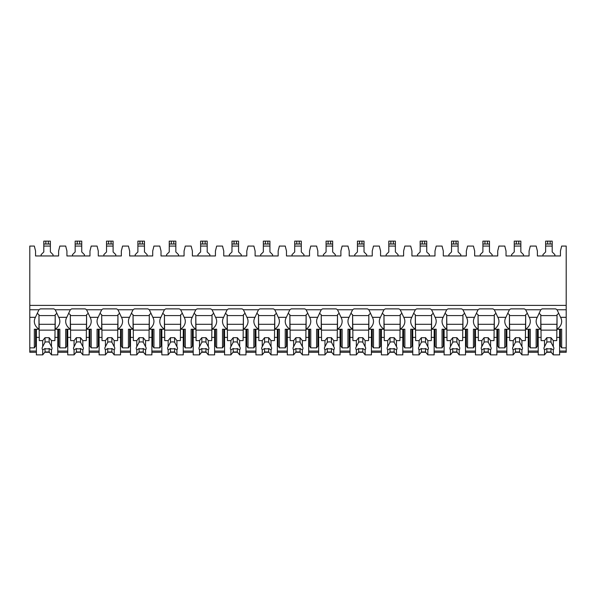 <?xml version="1.0" encoding="UTF-8"?>
<svg xmlns="http://www.w3.org/2000/svg" width="596" height="596" viewBox="0 0 596 596"><rect width="100%" height="100%" fill="white"/><g stroke="black" fill="none" stroke-linecap="round" stroke-linejoin="round"><path stroke-width="0.89" d="M29.8 305.39L566.2 305.39L566.2 246.073L561.67 246.073L560.441 251.013L560.441 255.952L537.391 255.952L537.391 251.013L536.154 246.073L530.306 246.073L529.077 251.013L529.077 255.952L506.026 255.952L506.026 251.013L504.79 246.073L498.941 246.073L497.712 251.013L497.712 255.952L474.662 255.952L474.662 251.013L473.425 246.073L467.577 246.073L466.348 251.013L466.348 255.952L443.297 255.952L443.297 251.013L442.061 246.073L436.212 246.073L434.983 251.013L434.983 255.952L411.933 255.952L411.933 251.013L410.696 246.073L404.855 246.073L403.619 251.013L403.619 255.952L380.568 255.952L380.568 251.013L379.332 246.073L373.491 246.073L372.254 251.013L372.254 255.952L349.204 255.952L349.204 251.013L347.967 246.073L342.126 246.073L340.89 251.013L340.89 255.952L317.839 255.952L317.839 251.013L316.603 246.073L310.762 246.073L309.525 251.013L309.525 255.952L286.475 255.952L286.475 251.013L285.238 246.073L279.397 246.073L278.161 251.013L278.161 255.952L255.11 255.952L255.11 251.013L253.874 246.073L248.033 246.073L246.796 251.013L246.796 255.952L223.746 255.952L223.746 251.013L222.509 246.073L216.668 246.073L215.432 251.013L215.432 255.952L192.381 255.952L192.381 251.013L191.145 246.073L185.304 246.073L184.067 251.013L184.067 255.952L161.017 255.952L161.017 251.013L159.788 246.073L153.939 246.073L152.703 251.013L152.703 255.952L129.652 255.952L129.652 251.013L128.423 246.073L122.575 246.073L121.338 251.013L121.338 255.952L98.288 255.952L98.288 251.013L97.059 246.073L91.21 246.073L89.974 251.013L89.974 255.952L66.923 255.952L66.923 251.013L65.694 246.073L59.846 246.073L58.609 251.013L58.609 255.952L35.559 255.952L35.559 251.013L34.33 246.073L29.8 246.073L29.8 352.266L36.386 352.266M566.2 305.39L566.2 352.266L559.614 352.266M44.782 352.266L49.393 352.266M57.79 352.266L67.75 352.266M76.139 352.266L80.758 352.266M89.154 352.266L99.115 352.266M107.504 352.266L112.123 352.266M120.519 352.266L130.479 352.266M138.868 352.266L143.487 352.266M151.883 352.266L161.844 352.266M170.232 352.266L174.851 352.266M183.248 352.266L193.208 352.266M201.597 352.266L206.216 352.266M214.612 352.266L224.573 352.266M232.962 352.266L237.58 352.266M245.977 352.266L255.937 352.266M264.326 352.266L268.945 352.266M277.341 352.266L287.302 352.266M295.69 352.266L300.31 352.266M308.698 352.266L318.659 352.266M327.055 352.266L331.674 352.266M340.063 352.266L350.023 352.266M358.42 352.266L363.038 352.266M371.427 352.266L381.388 352.266M389.784 352.266L394.403 352.266M402.792 352.266L412.752 352.266M421.148 352.266L425.767 352.266M434.156 352.266L444.117 352.266M452.513 352.266L457.132 352.266M465.521 352.266L475.481 352.266M483.877 352.266L488.497 352.266M496.885 352.266L506.846 352.266M515.242 352.266L519.861 352.266M528.25 352.266L538.21 352.266M546.606 352.266L551.218 352.266M58.609 344.972L57.79 344.972M36.386 344.972L35.559 344.972M89.974 344.972L89.154 344.972M67.75 344.972L66.923 344.972M121.338 344.972L120.519 344.972M99.115 344.972L98.288 344.972M152.703 344.972L151.883 344.972M130.479 344.972L129.652 344.972M184.067 344.972L183.248 344.972M161.844 344.972L161.017 344.972M215.432 344.972L214.612 344.972M193.208 344.972L192.381 344.972M246.796 344.972L245.977 344.972M224.573 344.972L223.746 344.972M278.161 344.972L277.341 344.972M255.937 344.972L255.11 344.972M309.525 344.972L308.698 344.972M287.302 344.972L286.475 344.972M340.89 344.972L340.063 344.972M318.659 344.972L317.839 344.972M372.254 344.972L371.427 344.972M350.023 344.972L349.204 344.972M403.619 344.972L402.792 344.972M381.388 344.972L380.568 344.972M434.983 344.972L434.156 344.972M412.752 344.972L411.933 344.972M466.348 344.972L465.521 344.972M444.117 344.972L443.297 344.972M497.712 344.972L496.885 344.972M475.481 344.972L474.662 344.972M529.077 344.972L528.25 344.972M506.846 344.972L506.026 344.972M560.441 344.972L559.614 344.972M538.21 344.972L537.391 344.972M58.609 342.35L57.79 342.35M36.386 342.35L35.559 342.35M35.559 333.328L36.386 333.328M57.79 333.328L58.609 333.328M29.8 347.878L34.33 347.878L35.559 346.134L35.559 329.253M29.8 309.756L38.963 309.756A15.638 11.063 180 0 1 40.372 308.877L53.804 308.877A15.638 11.063 180 0 1 55.212 309.756L70.328 309.756A15.638 11.063 180 0 1 71.736 308.877L85.168 308.877A15.638 11.063 180 0 1 86.576 309.756L101.692 309.756A15.638 11.063 180 0 1 103.093 308.877L116.533 308.877A15.638 11.063 180 0 1 117.941 309.756L133.057 309.756A15.638 11.063 180 0 1 134.458 308.877L147.897 308.877A15.638 11.063 180 0 1 149.305 309.756L164.421 309.756A15.638 11.063 180 0 1 165.822 308.877L179.262 308.877A15.638 11.063 180 0 1 180.67 309.756L195.786 309.756A15.638 11.063 180 0 1 197.187 308.877L210.626 308.877A15.638 11.063 180 0 1 212.034 309.756L227.15 309.756A15.638 11.063 180 0 1 228.551 308.877L241.991 308.877A15.638 11.063 180 0 1 243.399 309.756L258.508 309.756A15.638 11.063 180 0 1 259.916 308.877L273.355 308.877A15.638 11.063 180 0 1 274.763 309.756L289.872 309.756A15.638 11.063 180 0 1 291.28 308.877L304.72 308.877A15.638 11.063 180 0 1 306.128 309.756L321.237 309.756A15.638 11.063 180 0 1 322.645 308.877L336.084 308.877A15.638 11.063 180 0 1 337.492 309.756L352.601 309.756A15.638 11.063 180 0 1 354.009 308.877L367.449 308.877A15.638 11.063 180 0 1 368.85 309.756L383.966 309.756A15.638 11.063 180 0 1 385.374 308.877L398.813 308.877A15.638 11.063 180 0 1 400.214 309.756L415.33 309.756A15.638 11.063 180 0 1 416.738 308.877L430.178 308.877A15.638 11.063 180 0 1 431.578 309.756L446.695 309.756A15.638 11.063 180 0 1 448.103 308.877L461.542 308.877A15.638 11.063 180 0 1 462.943 309.756L478.059 309.756A15.638 11.063 180 0 1 479.467 308.877L492.907 308.877A15.638 11.063 180 0 1 494.308 309.756L509.424 309.756A15.638 11.063 180 0 1 510.832 308.877L524.264 308.877A15.638 11.063 180 0 1 525.672 309.756L540.788 309.756A15.638 11.063 180 0 1 542.196 308.877L555.628 308.877A15.638 11.063 180 0 1 557.037 309.756L560.575 317.318A15.638 11.063 180 0 1 561.67 321.393A15.638 11.063 180 0 1 557.037 329.253L561.67 329.253L561.67 347.878L560.441 346.134L560.441 329.253M561.67 347.878L566.2 347.878M525.672 309.756L529.211 317.318A15.638 11.063 180 0 1 530.306 321.393A15.638 11.063 180 0 1 525.672 329.253L530.306 329.253L530.306 347.878L529.077 346.134L529.077 329.253M530.306 347.878L536.154 347.878L536.154 329.253L540.788 329.253L540.788 314.703A15.638 11.063 180 0 1 539.38 313.57M537.391 329.253L537.391 346.134L536.154 347.878M494.308 309.756L497.846 317.318A15.638 11.063 180 0 1 498.941 321.393A15.638 11.063 180 0 1 494.308 329.253L498.941 329.253L498.941 347.878L497.712 346.134L497.712 329.253M498.941 347.878L504.79 347.878L504.79 329.253L509.424 329.253L509.424 314.703A15.638 11.063 180 0 1 508.023 313.57M506.026 329.253L506.026 346.134L504.79 347.878M462.943 309.756L466.482 317.318A15.638 11.063 180 0 1 467.577 321.393A15.638 11.063 180 0 1 462.943 329.253L467.577 329.253L467.577 347.878L466.348 346.134L466.348 329.253M467.577 347.878L473.425 347.878L473.425 329.253L478.059 329.253L478.059 314.703A15.638 11.063 180 0 1 476.658 313.57M474.662 329.253L474.662 346.134L473.425 347.878M431.578 309.756L435.117 317.318A15.638 11.063 180 0 1 436.212 321.393A15.638 11.063 180 0 1 431.578 329.253L436.212 329.253L436.212 347.878L434.983 346.134L434.983 329.253M436.212 347.878L442.061 347.878L442.061 329.253L446.695 329.253L446.695 314.703A15.638 11.063 180 0 1 445.294 313.57M443.297 329.253L443.297 346.134L442.061 347.878M400.214 309.756L403.753 317.318A15.638 11.063 180 0 1 404.855 321.393A15.638 11.063 180 0 1 400.214 329.253L404.855 329.253L404.855 347.878L403.619 346.134L403.619 329.253M404.855 347.878L410.696 347.878L410.696 329.253L415.33 329.253L415.33 314.703A15.638 11.063 180 0 1 413.929 313.57M411.933 329.253L411.933 346.134L410.696 347.878M368.85 309.756L372.388 317.318A15.638 11.063 180 0 1 373.491 321.393A15.638 11.063 180 0 1 368.85 329.253L373.491 329.253L373.491 347.878L372.254 346.134L372.254 329.253M373.491 347.878L379.332 347.878L379.332 329.253L383.966 329.253L383.966 314.703A15.638 11.063 180 0 1 382.565 313.57M380.568 329.253L380.568 346.134L379.332 347.878M337.492 309.756L341.024 317.318A15.638 11.063 180 0 1 342.126 321.393A15.638 11.063 180 0 1 337.492 329.253L342.126 329.253L342.126 347.878L340.89 346.134L340.89 329.253M342.126 347.878L347.967 347.878L347.967 329.253L352.601 329.253L352.601 314.703A15.638 11.063 180 0 1 351.2 313.57M349.204 329.253L349.204 346.134L347.967 347.878M306.128 309.756L309.659 317.318A15.638 11.063 180 0 1 310.762 321.393A15.638 11.063 180 0 1 306.128 329.253L310.762 329.253L310.762 347.878L309.525 346.134L309.525 329.253M310.762 347.878L316.603 347.878L316.603 329.253L321.237 329.253L321.237 314.703A15.638 11.063 180 0 1 319.836 313.57M317.839 329.253L317.839 346.134L316.603 347.878M274.763 309.756L278.295 317.318A15.638 11.063 180 0 1 279.397 321.393A15.638 11.063 180 0 1 274.763 329.253L279.397 329.253L279.397 347.878L278.161 346.134L278.161 329.253M279.397 347.878L285.238 347.878L285.238 329.253L289.872 329.253L289.872 314.703A15.638 11.063 180 0 1 288.471 313.57M286.475 329.253L286.475 346.134L285.238 347.878M243.399 309.756L246.93 317.318A15.638 11.063 180 0 1 248.033 321.393A15.638 11.063 180 0 1 243.399 329.253L248.033 329.253L248.033 347.878L246.796 346.134L246.796 329.253M248.033 347.878L253.874 347.878L253.874 329.253L258.508 329.253L258.508 314.703A15.638 11.063 180 0 1 257.107 313.57M255.11 329.253L255.11 346.134L253.874 347.878M212.034 309.756L215.566 317.318A15.638 11.063 180 0 1 216.668 321.393A15.638 11.063 180 0 1 212.034 329.253L216.668 329.253L216.668 347.878L215.432 346.134L215.432 329.253M216.668 347.878L222.509 347.878L222.509 329.253L227.15 329.253L227.15 314.703A15.638 11.063 180 0 1 225.742 313.57M223.746 329.253L223.746 346.134L222.509 347.878M180.67 309.756L184.201 317.318A15.638 11.063 180 0 1 185.304 321.393A15.638 11.063 180 0 1 180.67 329.253L185.304 329.253L185.304 347.878L184.067 346.134L184.067 329.253M185.304 347.878L191.145 347.878L191.145 329.253L195.786 329.253L195.786 314.703A15.638 11.063 180 0 1 194.378 313.57M192.381 329.253L192.381 346.134L191.145 347.878M149.305 309.756L152.837 317.318A15.638 11.063 180 0 1 153.939 321.393A15.638 11.063 180 0 1 149.305 329.253L153.939 329.253L153.939 347.878L152.703 346.134L152.703 329.253M153.939 347.878L159.788 347.878L159.788 329.253L164.421 329.253L164.421 314.703A15.638 11.063 180 0 1 163.013 313.57M161.017 329.253L161.017 346.134L159.788 347.878M117.941 309.756L121.472 317.318A15.638 11.063 180 0 1 122.575 321.393A15.638 11.063 180 0 1 117.941 329.253L122.575 329.253L122.575 347.878L121.338 346.134L121.338 329.253M122.575 347.878L128.423 347.878L128.423 329.253L133.057 329.253L133.057 314.703A15.638 11.063 180 0 1 131.649 313.57M129.652 329.253L129.652 346.134L128.423 347.878M86.576 309.756L90.108 317.318A15.638 11.063 180 0 1 91.21 321.393A15.638 11.063 180 0 1 86.576 329.253L91.21 329.253L91.21 347.878L89.974 346.134L89.974 329.253M91.21 347.878L97.059 347.878L97.059 329.253L101.692 329.253L101.692 314.703A15.638 11.063 180 0 1 100.284 313.57M98.288 329.253L98.288 346.134L97.059 347.878M55.212 309.756L58.743 317.318A15.638 11.063 180 0 1 59.846 321.393A15.638 11.063 180 0 1 55.212 329.253L59.846 329.253L59.846 347.878L58.609 346.134L58.609 329.253M59.846 347.878L65.694 347.878L65.694 329.253L70.328 329.253L70.328 314.703A15.638 11.063 180 0 1 68.92 313.57M66.923 329.253L66.923 346.134L65.694 347.878M560.441 342.35L559.614 342.35M538.21 342.35L537.391 342.35M537.391 333.328L538.21 333.328M559.614 333.328L560.441 333.328M529.211 317.318L537.257 317.318A15.638 11.063 180 0 0 536.154 321.393A15.638 11.063 180 0 0 540.788 329.253M497.846 317.318L505.892 317.318A15.638 11.063 180 0 0 504.79 321.393A15.638 11.063 180 0 0 509.424 329.253M466.482 317.318L474.528 317.318A15.638 11.063 180 0 0 473.425 321.393A15.638 11.063 180 0 0 478.059 329.253M435.117 317.318L443.163 317.318A15.638 11.063 180 0 0 442.061 321.393A15.638 11.063 180 0 0 446.695 329.253M403.753 317.318L411.799 317.318A15.638 11.063 180 0 0 410.696 321.393A15.638 11.063 180 0 0 415.33 329.253M372.388 317.318L380.434 317.318A15.638 11.063 180 0 0 379.332 321.393A15.638 11.063 180 0 0 383.966 329.253M341.024 317.318L349.07 317.318A15.638 11.063 180 0 0 347.967 321.393A15.638 11.063 180 0 0 352.601 329.253M309.659 317.318L317.705 317.318A15.638 11.063 180 0 0 316.603 321.393A15.638 11.063 180 0 0 321.237 329.253M278.295 317.318L286.341 317.318A15.638 11.063 180 0 0 285.238 321.393A15.638 11.063 180 0 0 289.872 329.253M246.93 317.318L254.976 317.318A15.638 11.063 180 0 0 253.874 321.393A15.638 11.063 180 0 0 258.508 329.253M215.566 317.318L223.612 317.318A15.638 11.063 180 0 0 222.509 321.393A15.638 11.063 180 0 0 227.15 329.253M184.201 317.318L192.247 317.318A15.638 11.063 180 0 0 191.145 321.393A15.638 11.063 180 0 0 195.786 329.253M152.837 317.318L160.883 317.318A15.638 11.063 180 0 0 159.788 321.393A15.638 11.063 180 0 0 164.421 329.253M121.472 317.318L129.518 317.318A15.638 11.063 180 0 0 128.423 321.393A15.638 11.063 180 0 0 133.057 329.253M90.108 317.318L98.154 317.318A15.638 11.063 180 0 0 97.059 321.393A15.638 11.063 180 0 0 101.692 329.253M58.743 317.318L66.789 317.318A15.638 11.063 180 0 0 65.694 321.393A15.638 11.063 180 0 0 70.328 329.253M34.33 347.878L34.33 329.253L38.963 329.253L38.963 314.703A15.638 11.063 180 0 1 37.555 313.57M29.8 317.318L35.425 317.318A15.638 11.063 180 0 0 34.33 321.393A15.638 11.063 180 0 0 38.963 329.253M557.037 329.253L557.037 314.703A15.638 11.063 180 0 0 558.445 313.57M557.037 315.284L556.731 340.607L553.297 340.607L553.297 346.678L550.972 342.201L550.972 337.694L553.297 340.607M556.731 315.575L541.093 315.575M538.21 329.253L538.21 337.403L541.093 337.403L540.788 315.284M557.037 309.756L566.2 309.756M55.212 329.253L55.212 314.703A15.638 11.063 180 0 0 56.62 313.57M537.257 317.318L540.788 309.756M505.892 317.318L509.424 309.756M474.528 317.318L478.059 309.756M443.163 317.318L446.695 309.756M411.799 317.318L415.33 309.756M380.434 317.318L383.966 309.756M349.07 317.318L352.601 309.756M317.705 317.318L321.237 309.756M286.341 317.318L289.872 309.756M254.976 317.318L258.508 309.756M223.612 317.318L227.15 309.756M192.247 317.318L195.786 309.756M160.883 317.318L164.421 309.756M129.518 317.318L133.057 309.756M98.154 317.318L101.692 309.756M66.789 317.318L70.328 309.756M35.425 317.318L38.963 309.756M525.672 329.253L525.672 314.703A15.638 11.063 180 0 0 527.08 313.57M529.077 342.35L528.25 342.35M506.846 342.35L506.026 342.35M506.026 333.328L506.846 333.328M528.25 333.328L529.077 333.328M525.672 315.284L525.367 340.607L521.932 340.607L521.932 346.678L519.608 342.201L519.608 337.694L521.932 340.607M525.367 315.575L509.729 315.575M506.846 329.253L506.846 337.403L509.729 337.403L509.424 315.284M528.25 329.253L528.25 337.403L525.367 337.403M509.729 337.403L509.729 340.607L513.163 340.607L513.163 346.678A4.939 3.494 180 0 0 512.612 348.288A4.939 3.494 180 0 0 513.163 349.889L513.163 354.866L515.488 351.953L515.488 348.548A4.939 3.494 180 0 0 519.608 348.548L521.932 349.889L521.932 354.866L528.25 354.866L528.25 337.403M506.846 337.403L506.846 354.866L513.163 354.866M521.932 349.889A4.939 3.494 180 0 0 522.491 348.288A4.939 3.494 180 0 0 521.932 346.678M513.163 340.607L515.488 337.694L519.608 337.694M519.608 342.201A4.939 3.494 180 0 0 515.488 342.201L515.488 337.694M515.488 342.201L513.163 346.678M513.163 349.889L515.488 348.548M525.367 330.124L509.729 330.124M525.367 324.306L509.729 324.306M515.488 351.953L519.608 351.953L521.932 354.866M519.608 351.953L519.608 348.548M494.308 329.253L494.308 314.703A15.638 11.063 180 0 0 495.716 313.57M497.712 342.35L496.885 342.35M475.481 342.35L474.662 342.35M474.662 333.328L475.481 333.328M496.885 333.328L497.712 333.328M494.308 315.284L494.002 340.607L490.568 340.607L490.568 346.678L488.243 342.201L488.243 337.694L490.568 340.607M494.002 315.575L478.365 315.575M475.481 329.253L475.481 337.403L478.365 337.403L478.059 315.284M496.885 329.253L496.885 337.403L494.002 337.403M478.365 337.403L478.365 340.607L481.799 340.607L481.799 346.678A4.939 3.494 180 0 0 481.248 348.288A4.939 3.494 180 0 0 481.799 349.889L481.799 354.866L484.123 351.953L484.123 348.548A4.939 3.494 180 0 0 488.243 348.548L490.568 349.889L490.568 354.866L496.885 354.866L496.885 337.403M475.481 337.403L475.481 354.866L481.799 354.866M490.568 349.889A4.939 3.494 180 0 0 491.126 348.288A4.939 3.494 180 0 0 490.568 346.678M481.799 340.607L484.123 337.694L488.243 337.694M488.243 342.201A4.939 3.494 180 0 0 484.123 342.201L484.123 337.694M484.123 342.201L481.799 346.678M481.799 349.889L484.123 348.548M494.002 330.124L478.365 330.124M494.002 324.306L478.365 324.306M484.123 351.953L488.243 351.953L490.568 354.866M488.243 351.953L488.243 348.548M462.943 329.253L462.943 314.703A15.638 11.063 180 0 0 464.351 313.57M466.348 342.35L465.521 342.35M444.117 342.35L443.297 342.35M443.297 333.328L444.117 333.328M465.521 333.328L466.348 333.328M462.943 315.284L462.638 340.607L459.211 340.607L459.211 346.678L456.879 342.201L456.879 337.694L459.211 340.607M462.638 315.575L447 315.575M444.117 329.253L444.117 337.403L447 337.403L446.695 315.284M465.521 329.253L465.521 337.403L462.638 337.403M447 337.403L447 340.607L450.434 340.607L450.434 346.678A4.939 3.494 180 0 0 449.883 348.288A4.939 3.494 180 0 0 450.434 349.889L450.434 354.866L452.759 351.953L452.759 348.548A4.939 3.494 180 0 0 456.879 348.548L459.211 349.889L459.211 354.866L465.521 354.866L465.521 337.403M444.117 337.403L444.117 354.866L450.434 354.866M459.211 349.889A4.939 3.494 180 0 0 459.762 348.288A4.939 3.494 180 0 0 459.211 346.678M450.434 340.607L452.759 337.694L456.879 337.694M456.879 342.201A4.939 3.494 180 0 0 452.759 342.201L452.759 337.694M452.759 342.201L450.434 346.678M450.434 349.889L452.759 348.548M462.638 330.124L447 330.124M462.638 324.306L447 324.306M452.759 351.953L456.879 351.953L459.211 354.866M456.879 351.953L456.879 348.548M431.578 329.253L431.578 314.703A15.638 11.063 180 0 0 432.987 313.57M434.983 342.35L434.156 342.35M412.752 342.35L411.933 342.35M411.933 333.328L412.752 333.328M434.156 333.328L434.983 333.328M431.578 315.284L431.28 340.607L427.846 340.607L427.846 346.678L425.514 342.201L425.514 337.694L427.846 340.607M431.28 315.575L415.635 315.575M412.752 329.253L412.752 337.403L415.635 337.403L415.33 315.284M434.156 329.253L434.156 337.403L431.28 337.403M415.635 337.403L415.635 340.607L419.07 340.607L419.07 346.678A4.939 3.494 180 0 0 418.519 348.288A4.939 3.494 180 0 0 419.07 349.889L419.07 354.866L421.402 351.953L421.402 348.548A4.939 3.494 180 0 0 425.514 348.548L427.846 349.889L427.846 354.866L434.156 354.866L434.156 337.403M412.752 337.403L412.752 354.866L419.07 354.866M427.846 349.889A4.939 3.494 180 0 0 428.397 348.288A4.939 3.494 180 0 0 427.846 346.678M419.07 340.607L421.402 337.694L425.514 337.694M425.514 342.201A4.939 3.494 180 0 0 421.402 342.201L421.402 337.694M421.402 342.201L419.07 346.678M419.07 349.889L421.402 348.548M431.28 330.124L415.635 330.124M431.28 324.306L415.635 324.306M421.402 351.953L425.514 351.953L427.846 354.866M425.514 351.953L425.514 348.548M400.214 329.253L400.214 314.703A15.638 11.063 180 0 0 401.622 313.57M403.619 342.35L402.792 342.35M381.388 342.35L380.568 342.35M380.568 333.328L381.388 333.328M402.792 333.328L403.619 333.328M400.214 315.284L399.916 340.607L396.482 340.607L396.482 346.678L394.15 342.201L394.15 337.694L396.482 340.607M399.916 315.575L384.271 315.575M381.388 329.253L381.388 337.403L384.271 337.403L383.966 315.284M402.792 329.253L402.792 337.403L399.916 337.403M384.271 337.403L384.271 340.607L387.705 340.607L387.705 346.678A4.939 3.494 180 0 0 387.154 348.288A4.939 3.494 180 0 0 387.705 349.889L387.705 354.866L390.037 351.953L390.037 348.548A4.939 3.494 180 0 0 394.15 348.548L396.482 349.889L396.482 354.866L402.792 354.866L402.792 337.403M381.388 337.403L381.388 354.866L387.705 354.866M396.482 349.889A4.939 3.494 180 0 0 397.033 348.288A4.939 3.494 180 0 0 396.482 346.678M387.705 340.607L390.037 337.694L394.15 337.694M394.15 342.201A4.939 3.494 180 0 0 390.037 342.201L390.037 337.694M390.037 342.201L387.705 346.678M387.705 349.889L390.037 348.548M399.916 330.124L384.271 330.124M399.916 324.306L384.271 324.306M390.037 351.953L394.15 351.953L396.482 354.866M394.15 351.953L394.15 348.548M368.85 329.253L368.85 314.703A15.638 11.063 180 0 0 370.258 313.57M372.254 342.35L371.427 342.35M350.023 342.35L349.204 342.35M349.204 333.328L350.023 333.328M371.427 333.328L372.254 333.328M368.85 315.284L368.551 340.607L365.117 340.607L365.117 346.678L362.785 342.201L362.785 337.694L365.117 340.607M368.551 315.575L352.906 315.575M350.023 329.253L350.023 337.403L352.906 337.403L352.601 315.284M371.427 329.253L371.427 337.403L368.551 337.403M352.906 337.403L352.906 340.607L356.341 340.607L356.341 346.678A4.939 3.494 180 0 0 355.79 348.288A4.939 3.494 180 0 0 356.341 349.889L356.341 354.866L358.673 351.953L358.673 348.548A4.939 3.494 180 0 0 362.785 348.548L365.117 349.889L365.117 354.866L371.427 354.866L371.427 337.403M350.023 337.403L350.023 354.866L356.341 354.866M365.117 349.889A4.939 3.494 180 0 0 365.668 348.288A4.939 3.494 180 0 0 365.117 346.678M356.341 340.607L358.673 337.694L362.785 337.694M362.785 342.201A4.939 3.494 180 0 0 358.673 342.201L358.673 337.694M358.673 342.201L356.341 346.678M356.341 349.889L358.673 348.548M368.551 330.124L352.906 330.124M368.551 324.306L352.906 324.306M358.673 351.953L362.785 351.953L365.117 354.866M362.785 351.953L362.785 348.548M337.492 329.253L337.492 314.703A15.638 11.063 180 0 0 338.893 313.57M340.89 342.35L340.063 342.35M318.659 342.35L317.839 342.35M317.839 333.328L318.659 333.328M340.063 333.328L340.89 333.328M337.492 315.284L337.187 340.607L333.753 340.607L333.753 346.678L331.421 342.201L331.421 337.694L333.753 340.607M337.187 315.575L321.542 315.575M318.659 329.253L318.659 337.403L321.542 337.403L321.237 315.284M340.063 329.253L340.063 337.403L337.187 337.403M321.542 337.403L321.542 340.607L324.976 340.607L324.976 346.678A4.939 3.494 180 0 0 324.425 348.288A4.939 3.494 180 0 0 324.976 349.889L324.976 354.866L327.308 351.953L327.308 348.548A4.939 3.494 180 0 0 331.421 348.548L333.753 349.889L333.753 354.866L340.063 354.866L340.063 337.403M318.659 337.403L318.659 354.866L324.976 354.866M333.753 349.889A4.939 3.494 180 0 0 334.304 348.288A4.939 3.494 180 0 0 333.753 346.678M324.976 340.607L327.308 337.694L331.421 337.694M331.421 342.201A4.939 3.494 180 0 0 327.308 342.201L327.308 337.694M327.308 342.201L324.976 346.678M324.976 349.889L327.308 348.548M337.187 330.124L321.542 330.124M337.187 324.306L321.542 324.306M327.308 351.953L331.421 351.953L333.753 354.866M331.421 351.953L331.421 348.548M306.128 329.253L306.128 314.703A15.638 11.063 180 0 0 307.529 313.57M309.525 342.35L308.698 342.35M287.302 342.35L286.475 342.35M286.475 333.328L287.302 333.328M308.698 333.328L309.525 333.328M306.128 315.284L305.822 340.607L302.388 340.607L302.388 346.678L300.056 342.201L300.056 337.694L302.388 340.607M305.822 315.575L290.178 315.575M287.302 329.253L287.302 337.403L290.178 337.403L289.872 315.284M308.698 329.253L308.698 337.403L305.822 337.403M290.178 337.403L290.178 340.607L293.612 340.607L293.612 346.678A4.939 3.494 180 0 0 293.061 348.288A4.939 3.494 180 0 0 293.612 349.889L293.612 354.866L295.944 351.953L295.944 348.548A4.939 3.494 180 0 0 300.056 348.548L302.388 349.889L302.388 354.866L308.698 354.866L308.698 337.403M287.302 337.403L287.302 354.866L293.612 354.866M302.388 349.889A4.939 3.494 180 0 0 302.939 348.288A4.939 3.494 180 0 0 302.388 346.678M293.612 340.607L295.944 337.694L300.056 337.694M300.056 342.201A4.939 3.494 180 0 0 295.944 342.201L295.944 337.694M295.944 342.201L293.612 346.678M293.612 349.889L295.944 348.548M305.822 330.124L290.178 330.124M305.822 324.306L290.178 324.306M295.944 351.953L300.056 351.953L302.388 354.866M300.056 351.953L300.056 348.548M274.763 329.253L274.763 314.703A15.638 11.063 180 0 0 276.164 313.57M278.161 342.35L277.341 342.35M255.937 342.35L255.11 342.35M255.11 333.328L255.937 333.328M277.341 333.328L278.161 333.328M274.763 315.284L274.458 340.607L271.024 340.607L271.024 346.678L268.692 342.201L268.692 337.694L271.024 340.607M274.458 315.575L258.813 315.575M255.937 329.253L255.937 337.403L258.813 337.403L258.508 315.284M277.341 329.253L277.341 337.403L274.458 337.403M258.813 337.403L258.813 340.607L262.247 340.607L262.247 346.678A4.939 3.494 180 0 0 261.696 348.288A4.939 3.494 180 0 0 262.247 349.889L262.247 354.866L264.579 351.953L264.579 348.548A4.939 3.494 180 0 0 268.692 348.548L271.024 349.889L271.024 354.866L277.341 354.866L277.341 337.403M255.937 337.403L255.937 354.866L262.247 354.866M271.024 349.889A4.939 3.494 180 0 0 271.575 348.288A4.939 3.494 180 0 0 271.024 346.678M262.247 340.607L264.579 337.694L268.692 337.694M268.692 342.201A4.939 3.494 180 0 0 264.579 342.201L264.579 337.694M264.579 342.201L262.247 346.678M262.247 349.889L264.579 348.548M274.458 330.124L258.813 330.124M274.458 324.306L258.813 324.306M264.579 351.953L268.692 351.953L271.024 354.866M268.692 351.953L268.692 348.548M243.399 329.253L243.399 314.703A15.638 11.063 180 0 0 244.8 313.57M246.796 342.35L245.977 342.35M224.573 342.35L223.746 342.35M223.746 333.328L224.573 333.328M245.977 333.328L246.796 333.328M243.399 315.284L243.094 340.607L239.659 340.607L239.659 346.678L237.327 342.201L237.327 337.694L239.659 340.607M243.094 315.575L227.448 315.575M224.573 329.253L224.573 337.403L227.448 337.403L227.15 315.284M245.977 329.253L245.977 337.403L243.094 337.403M227.448 337.403L227.448 340.607L230.883 340.607L230.883 346.678A4.939 3.494 180 0 0 230.332 348.288A4.939 3.494 180 0 0 230.883 349.889L230.883 354.866L233.215 351.953L233.215 348.548A4.939 3.494 180 0 0 237.327 348.548L239.659 349.889L239.659 354.866L245.977 354.866L245.977 337.403M224.573 337.403L224.573 354.866L230.883 354.866M239.659 349.889A4.939 3.494 180 0 0 240.21 348.288A4.939 3.494 180 0 0 239.659 346.678M230.883 340.607L233.215 337.694L237.327 337.694M237.327 342.201A4.939 3.494 180 0 0 233.215 342.201L233.215 337.694M233.215 342.201L230.883 346.678M230.883 349.889L233.215 348.548M243.094 330.124L227.448 330.124M243.094 324.306L227.448 324.306M233.215 351.953L237.327 351.953L239.659 354.866M237.327 351.953L237.327 348.548M212.034 329.253L212.034 314.703A15.638 11.063 180 0 0 213.435 313.57M215.432 342.35L214.612 342.35M193.208 342.35L192.381 342.35M192.381 333.328L193.208 333.328M214.612 333.328L215.432 333.328M212.034 315.284L211.729 340.607L208.295 340.607L208.295 346.678L205.963 342.201L205.963 337.694L208.295 340.607M211.729 315.575L196.084 315.575M193.208 329.253L193.208 337.403L196.084 337.403L195.786 315.284M214.612 329.253L214.612 337.403L211.729 337.403M196.084 337.403L196.084 340.607L199.518 340.607L199.518 346.678A4.939 3.494 180 0 0 198.967 348.288A4.939 3.494 180 0 0 199.518 349.889L199.518 354.866L201.85 351.953L201.85 348.548A4.939 3.494 180 0 0 205.963 348.548L208.295 349.889L208.295 354.866L214.612 354.866L214.612 337.403M193.208 337.403L193.208 354.866L199.518 354.866M208.295 349.889A4.939 3.494 180 0 0 208.846 348.288A4.939 3.494 180 0 0 208.295 346.678M199.518 340.607L201.85 337.694L205.963 337.694M205.963 342.201A4.939 3.494 180 0 0 201.85 342.201L201.85 337.694M201.85 342.201L199.518 346.678M199.518 349.889L201.85 348.548M211.729 330.124L196.084 330.124M211.729 324.306L196.084 324.306M201.85 351.953L205.963 351.953L208.295 354.866M205.963 351.953L205.963 348.548M180.67 329.253L180.67 314.703A15.638 11.063 180 0 0 182.071 313.57M184.067 342.35L183.248 342.35M161.844 342.35L161.017 342.35M161.017 333.328L161.844 333.328M183.248 333.328L184.067 333.328M180.67 315.284L180.364 340.607L176.93 340.607L176.93 346.678L174.598 342.201L174.598 337.694L176.93 340.607M180.364 315.575L164.719 315.575M161.844 329.253L161.844 337.403L164.719 337.403L164.421 315.284M183.248 329.253L183.248 337.403L180.364 337.403M164.719 337.403L164.719 340.607L168.154 340.607L168.154 346.678A4.939 3.494 180 0 0 167.603 348.288A4.939 3.494 180 0 0 168.154 349.889L168.154 354.866L170.486 351.953L170.486 348.548A4.939 3.494 180 0 0 174.598 348.548L176.93 349.889L176.93 354.866L183.248 354.866L183.248 337.403M161.844 337.403L161.844 354.866L168.154 354.866M176.93 349.889A4.939 3.494 180 0 0 177.481 348.288A4.939 3.494 180 0 0 176.93 346.678M168.154 340.607L170.486 337.694L174.598 337.694M174.598 342.201A4.939 3.494 180 0 0 170.486 342.201L170.486 337.694M170.486 342.201L168.154 346.678M168.154 349.889L170.486 348.548M180.364 330.124L164.719 330.124M180.364 324.306L164.719 324.306M170.486 351.953L174.598 351.953L176.93 354.866M174.598 351.953L174.598 348.548M149.305 329.253L149.305 314.703A15.638 11.063 180 0 0 150.706 313.57M152.703 342.35L151.883 342.35M130.479 342.35L129.652 342.35M129.652 333.328L130.479 333.328M151.883 333.328L152.703 333.328M149.305 315.284L149 340.607L145.566 340.607L145.566 346.678L143.241 342.201L143.241 337.694L145.566 340.607M149 315.575L133.362 315.575M130.479 329.253L130.479 337.403L133.362 337.403L133.057 315.284M151.883 329.253L151.883 337.403L149 337.403M133.362 337.403L133.362 340.607L136.789 340.607L136.789 346.678A4.939 3.494 180 0 0 136.238 348.288A4.939 3.494 180 0 0 136.789 349.889L136.789 354.866L139.121 351.953L139.121 348.548A4.939 3.494 180 0 0 143.241 348.548L145.566 349.889L145.566 354.866L151.883 354.866L151.883 337.403M130.479 337.403L130.479 354.866L136.789 354.866M145.566 349.889A4.939 3.494 180 0 0 146.117 348.288A4.939 3.494 180 0 0 145.566 346.678M136.789 340.607L139.121 337.694L143.241 337.694M143.241 342.201A4.939 3.494 180 0 0 139.121 342.201L139.121 337.694M139.121 342.201L136.789 346.678M136.789 349.889L139.121 348.548M149 330.124L133.362 330.124M149 324.306L133.362 324.306M139.121 351.953L143.241 351.953L145.566 354.866M143.241 351.953L143.241 348.548M117.941 329.253L117.941 314.703A15.638 11.063 180 0 0 119.342 313.57M121.338 342.35L120.519 342.35M99.115 342.35L98.288 342.35M98.288 333.328L99.115 333.328M120.519 333.328L121.338 333.328M117.941 315.284L117.636 340.607L114.201 340.607L114.201 346.678L111.877 342.201L111.877 337.694L114.201 340.607M117.636 315.575L101.998 315.575M99.115 329.253L99.115 337.403L101.998 337.403L101.692 315.284M120.519 329.253L120.519 337.403L117.636 337.403M101.998 337.403L101.998 340.607L105.432 340.607L105.432 346.678A4.939 3.494 180 0 0 104.874 348.288A4.939 3.494 180 0 0 105.432 349.889L105.432 354.866L107.757 351.953L107.757 348.548A4.939 3.494 180 0 0 111.877 348.548L114.201 349.889L114.201 354.866L120.519 354.866L120.519 337.403M99.115 337.403L99.115 354.866L105.432 354.866M114.201 349.889A4.939 3.494 180 0 0 114.752 348.288A4.939 3.494 180 0 0 114.201 346.678M105.432 340.607L107.757 337.694L111.877 337.694M111.877 342.201A4.939 3.494 180 0 0 107.757 342.201L107.757 337.694M107.757 342.201L105.432 346.678M105.432 349.889L107.757 348.548M117.636 330.124L101.998 330.124M117.636 324.306L101.998 324.306M107.757 351.953L111.877 351.953L114.201 354.866M111.877 351.953L111.877 348.548M86.576 329.253L86.576 314.703A15.638 11.063 180 0 0 87.977 313.57M89.974 342.35L89.154 342.35M67.75 342.35L66.923 342.35M66.923 333.328L67.75 333.328M89.154 333.328L89.974 333.328M86.576 315.284L86.271 340.607L82.837 340.607L82.837 346.678L80.512 342.201L80.512 337.694L82.837 340.607M86.271 315.575L70.633 315.575M67.75 329.253L67.75 337.403L70.633 337.403L70.328 315.284M89.154 329.253L89.154 337.403L86.271 337.403M70.633 337.403L70.633 340.607L74.068 340.607L74.068 346.678A4.939 3.494 180 0 0 73.509 348.288A4.939 3.494 180 0 0 74.068 349.889L74.068 354.866L76.392 351.953L76.392 348.548A4.939 3.494 180 0 0 80.512 348.548L82.837 349.889L82.837 354.866L89.154 354.866L89.154 337.403M67.75 337.403L67.75 354.866L74.068 354.866M82.837 349.889A4.939 3.494 180 0 0 83.388 348.288A4.939 3.494 180 0 0 82.837 346.678M74.068 340.607L76.392 337.694L80.512 337.694M80.512 342.201A4.939 3.494 180 0 0 76.392 342.201L76.392 337.694M76.392 342.201L74.068 346.678M74.068 349.889L76.392 348.548M86.271 330.124L70.633 330.124M86.271 324.306L70.633 324.306M76.392 351.953L80.512 351.953L82.837 354.866M80.512 351.953L80.512 348.548M55.212 315.284L54.907 340.607L51.472 340.607L51.472 346.678L49.148 342.201L49.148 337.694L51.472 340.607M54.907 315.575L39.269 315.575M36.386 329.253L36.386 337.403L39.269 337.403L38.963 315.284M57.79 329.253L57.79 337.403L54.907 337.403M39.269 337.403L39.269 340.607L42.703 340.607L42.703 346.678A4.939 3.494 180 0 0 42.145 348.288A4.939 3.494 180 0 0 42.703 349.889L42.703 354.866L45.028 351.953L45.028 348.548A4.939 3.494 180 0 0 49.148 348.548L51.472 349.889L51.472 354.866L57.79 354.866L57.79 337.403M36.386 337.403L36.386 354.866L42.703 354.866M51.472 349.889A4.939 3.494 180 0 0 52.023 348.288A4.939 3.494 180 0 0 51.472 346.678M42.703 340.607L45.028 337.694L49.148 337.694M49.148 342.201A4.939 3.494 180 0 0 45.028 342.201L45.028 337.694M45.028 342.201L42.703 346.678M42.703 349.889L45.028 348.548M54.907 330.124L39.269 330.124M54.907 324.306L39.269 324.306M45.028 351.953L49.148 351.953L51.472 354.866M49.148 351.953L49.148 348.548M523.519 255.952L523.519 254.634L520.844 251.959L520.844 244.017L514.259 244.017L514.259 241.134L514.259 251.959L511.584 254.634L511.584 255.952M520.844 244.017L520.844 241.134L520.844 244.017L520.844 241.134L514.259 241.134L514.259 244.017M492.154 255.952L492.154 254.634L489.48 251.959L489.48 244.017L482.894 244.017L482.894 251.959L480.22 254.634L480.22 255.952M489.48 244.017L489.48 241.134L482.894 241.134L482.894 244.017M460.79 255.952L460.79 254.634L458.115 251.959L458.115 244.017L451.53 244.017L451.53 251.959L448.855 254.634L448.855 255.952M458.115 244.017L458.115 241.134L451.53 241.134L451.53 244.017M429.425 255.952L429.425 254.634L426.751 251.959L426.751 244.017L420.165 244.017L420.165 241.134L420.165 251.959L417.491 254.634L417.491 255.952M426.751 244.017L426.751 241.134L426.751 244.017L426.751 241.134L420.165 241.134L420.165 244.017M398.061 255.952L398.061 254.634L395.386 251.959L395.386 244.017L388.801 244.017L388.801 251.959L386.126 254.634L386.126 255.952M395.386 244.017L395.386 241.134L388.801 241.134L388.801 244.017M366.696 255.952L366.696 254.634L364.022 251.959L364.022 244.017L357.436 244.017L357.436 241.134L357.436 251.959L354.762 254.634L354.762 255.952M364.022 244.017L364.022 241.134L357.436 241.134L357.436 244.017M335.332 255.952L335.332 254.634L332.657 251.959L332.657 244.017L326.072 244.017L326.072 251.959L323.397 254.634L323.397 255.952M332.657 244.017L332.657 241.134L332.657 244.017L332.657 241.134L326.072 241.134L326.072 244.017M303.967 255.952L303.967 254.634L301.293 251.959L301.293 244.017L294.707 244.017L294.707 241.134L294.707 251.959L292.033 254.634L292.033 255.952M301.293 244.017L301.293 241.134L301.293 244.017L301.293 241.134L294.707 241.134L294.707 244.017M272.603 255.952L272.603 254.634L269.928 251.959L269.928 244.017L263.343 244.017L263.343 241.134L263.343 251.959L260.668 254.634L260.668 255.952M269.928 244.017L269.928 241.134L269.928 244.017L269.928 241.134L263.343 241.134L263.343 244.017M241.238 255.952L241.238 254.634L238.564 251.959L238.564 244.017L231.978 244.017L231.978 241.134L231.978 251.959L229.304 254.634L229.304 255.952M238.564 244.017L238.564 241.134L238.564 244.017L238.564 241.134L231.978 241.134L231.978 244.017M209.874 255.952L209.874 254.634L207.199 251.959L207.199 244.017L200.614 244.017L200.614 251.959L197.939 254.634L197.939 255.952M207.199 244.017L207.199 241.134L207.199 244.017L207.199 241.134L200.614 241.134L200.614 244.017M178.509 255.952L178.509 254.634L175.835 251.959L175.835 244.017L169.249 244.017L169.249 251.959L166.575 254.634L166.575 255.952M175.835 244.017L175.835 241.134L175.835 244.017L175.835 241.134L169.249 241.134L169.249 244.017M147.145 255.952L147.145 254.634L144.47 251.959L144.47 244.017L137.885 244.017L137.885 241.134L137.885 251.959L135.21 254.634L135.21 255.952M144.47 244.017L144.47 241.134L144.47 244.017L144.47 241.134L137.885 241.134L137.885 244.017M115.78 255.952L115.78 254.634L113.106 251.959L113.106 244.017L106.52 244.017L106.52 251.959L103.846 254.634L103.846 255.952M113.106 244.017L113.106 241.134L113.106 244.017L113.106 241.134L106.52 241.134L106.52 244.017M84.416 255.952L84.416 254.634L81.741 251.959L81.741 244.017L75.156 244.017L75.156 251.959L72.481 254.634L72.481 255.952M81.741 244.017L81.741 241.134L81.741 244.017L81.741 241.134L75.156 241.134L75.156 244.017M554.883 255.952L554.883 254.634L552.209 251.959L552.209 244.017L545.623 244.017L545.623 251.959L542.941 254.634L542.941 255.952M552.209 244.017L552.209 241.134L545.623 241.134L545.623 244.017M53.059 255.952L53.059 254.634L50.377 251.959L50.377 244.017L43.791 244.017L43.791 251.959L41.117 254.634L41.117 255.952M50.377 244.017L50.377 241.134L50.377 244.017L50.377 241.134L43.791 241.134L43.791 244.017M559.614 329.253L559.614 337.403L556.731 337.403M541.093 337.403L541.093 340.607L544.528 340.607L544.528 346.678A4.939 3.494 180 0 0 543.977 348.288A4.939 3.494 180 0 0 544.528 349.889L544.528 354.866L546.852 351.953L546.852 348.548A4.939 3.494 180 0 0 550.972 348.548L553.297 349.889L553.297 354.866L559.614 354.866L559.614 337.403M538.21 337.403L538.21 354.866L544.528 354.866M553.297 349.889A4.939 3.494 180 0 0 553.855 348.288A4.939 3.494 180 0 0 553.297 346.678M544.528 340.607L546.852 337.694L550.972 337.694M550.972 342.201A4.939 3.494 180 0 0 546.852 342.201L546.852 337.694M546.852 342.201L544.528 346.678M544.528 349.889L546.852 348.548M556.731 330.124L541.093 330.124M556.731 324.306L541.093 324.306M546.852 351.953L550.972 351.953L553.297 354.866M550.972 351.953L550.972 348.548M29.8 351.059L36.386 351.059M57.79 351.059L67.75 351.059M89.154 351.059L99.115 351.059M120.519 351.059L130.479 351.059M151.883 351.059L161.844 351.059M183.248 351.059L193.208 351.059M214.612 351.059L224.573 351.059M245.977 351.059L255.937 351.059M277.341 351.059L287.302 351.059M308.698 351.059L318.659 351.059M340.063 351.059L350.023 351.059M371.427 351.059L381.388 351.059M402.792 351.059L412.752 351.059M434.156 351.059L444.117 351.059M465.521 351.059L475.481 351.059M496.885 351.059L506.846 351.059M528.25 351.059L538.21 351.059M559.614 351.059L566.2 351.059M560.575 317.318L566.2 317.318M514.259 246.073L520.844 246.073M516.315 241.134L516.315 244.017M518.781 241.134L518.781 244.017M482.894 246.073L489.48 246.073M484.95 241.134L484.95 244.017M487.416 241.134L487.416 244.017M451.53 246.073L458.115 246.073M453.586 241.134L453.586 244.017M456.052 241.134L456.052 244.017M420.165 246.073L426.751 246.073M422.221 241.134L422.221 244.017M424.695 241.134L424.695 244.017M388.801 246.073L395.386 246.073M390.857 241.134L390.857 244.017M393.33 241.134L393.33 244.017M357.436 246.073L364.022 246.073M359.492 241.134L359.492 244.017M361.966 241.134L361.966 244.017M326.072 246.073L332.657 246.073M328.128 241.134L328.128 244.017M330.601 241.134L330.601 244.017M294.707 246.073L301.293 246.073M296.763 241.134L296.763 244.017M299.237 241.134L299.237 244.017M263.343 246.073L269.928 246.073M265.399 241.134L265.399 244.017M267.872 241.134L267.872 244.017M231.978 246.073L238.564 246.073M234.034 241.134L234.034 244.017M236.508 241.134L236.508 244.017M200.614 246.073L207.199 246.073M202.67 241.134L202.67 244.017M205.143 241.134L205.143 244.017M169.249 246.073L175.835 246.073M171.305 241.134L171.305 244.017M173.779 241.134L173.779 244.017M137.885 246.073L144.47 246.073M139.948 241.134L139.948 244.017M142.414 241.134L142.414 244.017M106.52 246.073L113.106 246.073M108.584 241.134L108.584 244.017M111.05 241.134L111.05 244.017M75.156 246.073L81.741 246.073M77.219 241.134L77.219 244.017M79.685 241.134L79.685 244.017M545.623 246.073L552.209 246.073M547.679 241.134L547.679 244.017M550.145 241.134L550.145 244.017M43.791 246.073L50.377 246.073M45.855 241.134L45.855 244.017M48.321 241.134L48.321 244.017"/></g></svg>
